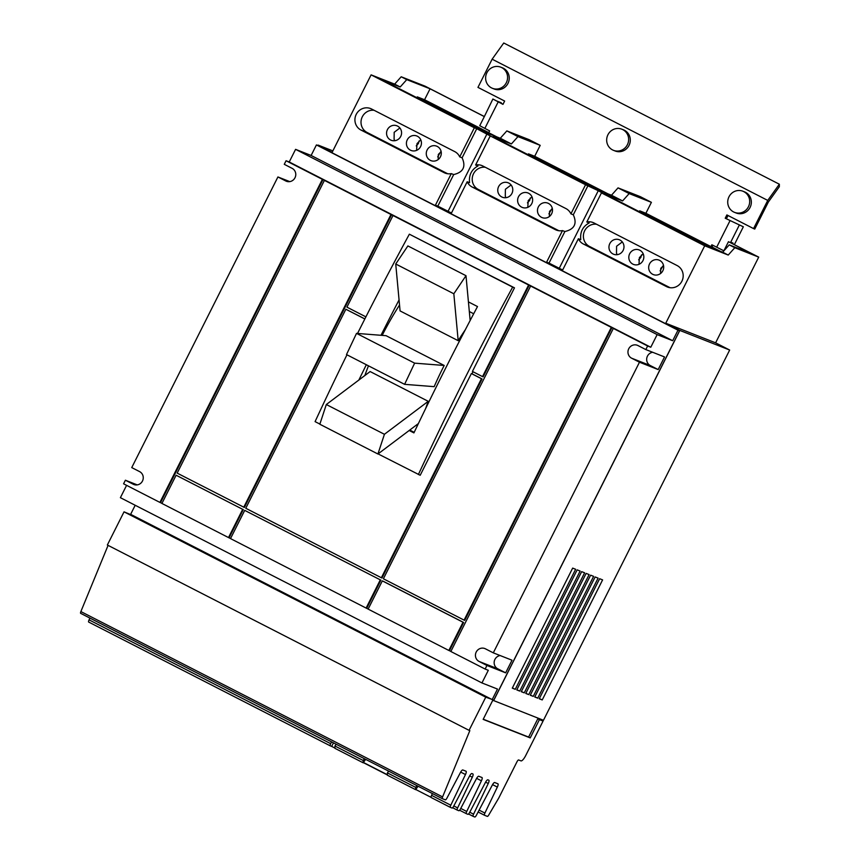 <?xml version="1.0" encoding="UTF-8"?>
<svg xmlns="http://www.w3.org/2000/svg" width="860" height="860" viewBox="0 0 860 860"><rect width="100%" height="100%" fill="white"/><g stroke="black" fill="none" stroke-linecap="round" stroke-linejoin="round"><path stroke-width="1.29" d="M465.991 275.694L407.887 245.928L395.729 263.998L453.833 293.776L465.991 275.694L470.151 320.479M384.42 434.289L326.316 404.522L319.823 424.238L377.927 454.005L384.42 434.289L428.237 401.319A100.222 27.617 117.1 0 0 425.668 408.5M414.627 363.146L356.524 333.379L346.494 354.567L404.598 384.334L414.627 363.146L444.19 365.468A100.222 27.617 117.1 0 0 434.171 386.656L404.598 384.334M395.729 263.998L400.083 310.922L458.187 340.689L453.833 293.776M465.335 329.724A100.222 27.617 117.1 0 0 458.187 340.689M326.316 404.522L370.133 371.552L428.237 401.319M377.927 454.005L418.379 423.571M356.524 333.379L386.086 335.69L444.19 365.468M409.736 430.065L414.176 432.344M469.323 311.524L473.688 313.76M364.877 375.508A100.222 27.617 -62.9 0 1 368.467 365.822M382.173 335.389A100.222 27.617 -62.9 0 1 399.535 305.031M358.867 380.034A901.108 248.293 -62.9 0 1 366.328 364.726M380.98 335.292A901.108 248.293 -62.9 0 1 399.062 299.925M468.431 301.903L477.504 306.558A901.108 248.293 117.1 0 0 413.918 432.902L409.188 430.484M364.844 318.974L345.86 309.245L245.767 508.271L381.367 577.748L481.46 378.722L471.366 373.552L420.207 475.268L378.067 453.897M319.866 424.077L315.083 421.626A901.108 248.293 117.1 0 1 346.967 354.804M418.379 474.559A901.108 248.293 -62.9 0 1 512.657 287.122L409.36 234.189A901.108 248.293 117.1 0 0 357.545 333.454M506.325 82.721A11.363 10.922 -68.5 0 0 500.767 67.166A11.363 10.922 -68.5 0 0 486.878 72.756A11.363 10.922 -68.5 0 0 492.436 88.311A11.363 10.922 -68.5 0 0 506.325 82.721M748.426 206.776A11.363 10.922 -68.5 0 0 742.868 191.21A11.363 10.922 -68.5 0 0 728.979 196.811A11.363 10.922 -68.5 0 0 734.537 212.366A11.363 10.922 -68.5 0 0 748.426 206.776M627.381 144.749A11.363 10.922 -68.5 0 0 621.812 129.183A11.363 10.922 -68.5 0 0 607.923 134.784A11.363 10.922 -68.5 0 0 613.492 150.339A11.363 10.922 -68.5 0 0 627.381 144.749M551.776 208.926L548.916 213.861M409.36 234.189L514.473 287.831L472.419 371.445L482.524 376.615L483.127 376.863L529.201 285.251L531.222 286.283L530.62 286.036L383.388 578.78L464.088 620.125L464.69 620.372L611.922 327.628L613.943 328.66L613.33 328.423L450.844 651.493L485.147 669.058L486.943 665.479L479.095 661.458A7.074 6.794 111.5 0 1 476.075 652.342A7.074 6.794 111.5 0 1 485.448 648.827L493.296 652.847L512.012 660.211L505.648 672.842L486.943 665.479M512.657 287.122L514.473 287.831M450.877 651.428L449.436 650.697L463.626 622.479L382.937 581.124L382.324 580.887L368.134 609.106L448.834 650.461L463.024 622.231L382.324 580.887M463.626 622.479L463.024 622.231M380.303 579.855L244.713 510.378L230.512 538.596L366.113 608.074L380.303 579.855L244.713 510.378M242.692 509.335L176.117 475.225L161.916 503.444L228.502 537.564L242.692 509.335L176.117 475.225M161.949 503.39L160.508 502.648L322.994 179.589L325.015 180.621L324.403 180.385L177.171 473.118L244.358 507.475L391.59 214.731L393.611 215.763L392.998 215.527L346.924 307.138L365.909 316.867M345.86 309.245L364.866 318.91M473 371.746L471.968 373.788L482.073 378.97L381.969 577.984L381.367 577.748M482.073 378.97L481.46 378.722M471.968 373.788L471.366 373.552M662.974 265.912L660.114 270.835M492.436 88.311L494.102 88.967A11.363 10.922 -68.5 0 0 507.991 83.377A11.363 10.922 -68.5 0 0 502.433 67.822L500.767 67.166M734.537 212.366L736.203 213.022A11.363 10.922 -68.5 0 0 750.092 207.421A11.363 10.922 -68.5 0 0 744.524 191.866L742.868 191.21M613.492 150.339L615.158 150.995A11.363 10.922 -68.5 0 0 629.036 145.404A11.363 10.922 -68.5 0 0 623.478 129.838L621.812 129.183M440.567 151.951L437.708 156.875M511.119 185.007A7.772 7.471 -68.5 0 0 511.001 185.029L505.39 189.275L505.293 196.359A7.772 7.471 -68.5 0 0 506.142 197.682M552.346 208.604L549.551 211.377L549.368 216.526M531.975 196.822L528.212 200.617L527.782 207.357M530.298 197.929L529.663 200.412L527.438 202.852M622.328 241.982A7.772 7.471 -68.5 0 0 622.199 242.004L616.588 246.25L616.502 253.345A7.772 7.471 -68.5 0 0 617.34 254.657M440.438 156.799A7.772 7.471 111.5 0 1 430.935 160.626A7.772 7.471 111.5 0 1 427.13 149.984A7.772 7.471 111.5 0 1 436.633 146.157A7.772 7.471 111.5 0 1 440.438 156.799M441.148 151.618L438.342 154.402L438.17 159.551M420.583 146.63A7.772 7.471 111.5 0 1 411.08 150.457A7.772 7.471 111.5 0 1 407.274 139.804A7.772 7.471 111.5 0 1 416.777 135.977A7.772 7.471 111.5 0 1 420.583 146.63M420.776 139.847L417.014 143.642L416.584 150.371M511.926 193.425A7.772 7.471 111.5 0 1 502.423 197.252A7.772 7.471 111.5 0 1 498.617 186.609A7.772 7.471 111.5 0 1 508.12 182.782A7.772 7.471 111.5 0 1 511.926 193.425M551.636 213.775A7.772 7.471 111.5 0 1 542.133 217.601A7.772 7.471 111.5 0 1 538.328 206.959A7.772 7.471 111.5 0 1 547.831 203.132A7.772 7.471 111.5 0 1 551.636 213.775M531.781 203.605A7.772 7.471 111.5 0 1 522.278 207.432A7.772 7.471 111.5 0 1 518.472 196.79A7.772 7.471 111.5 0 1 527.976 192.963A7.772 7.471 111.5 0 1 531.781 203.605M623.124 250.41A7.772 7.471 111.5 0 1 613.621 254.237A7.772 7.471 111.5 0 1 609.815 243.584A7.772 7.471 111.5 0 1 619.318 239.757A7.772 7.471 111.5 0 1 623.124 250.41M641.495 254.904L640.861 257.387L638.636 259.827M642.979 260.58A7.772 7.471 111.5 0 1 633.476 264.407A7.772 7.471 111.5 0 1 629.67 253.764A7.772 7.471 111.5 0 1 639.173 249.938A7.772 7.471 111.5 0 1 642.979 260.58M643.172 253.797L639.41 257.602L638.991 264.332M645.828 349.579L664.533 356.943L658.179 369.574L639.475 362.21L631.616 358.19A7.074 6.794 111.5 0 1 628.596 349.074A7.074 6.794 111.5 0 1 637.97 345.559L645.828 349.579L647.634 346L650.784 347.246L289.229 161.981L286.068 160.745L284.273 164.325L292.12 168.345A7.074 6.794 111.5 0 1 295.141 177.461A7.074 6.794 111.5 0 1 285.767 180.976L277.92 176.956L131.741 467.593L139.6 471.613A7.074 6.794 111.5 0 1 142.62 480.729A7.074 6.794 111.5 0 1 133.246 484.244L125.388 480.224L137.245 484.889M368.155 609.052L366.113 608.074M366.725 608.31L380.915 580.091M449.436 650.697L448.834 650.461M230.544 538.532L228.502 537.564M229.104 537.801L243.294 509.582M658.179 369.574L650.321 365.554A7.074 6.794 111.5 0 1 652.675 352.277M505.648 672.842L497.8 668.822A7.074 6.794 111.5 0 1 500.154 655.546M243.745 507.228L390.977 214.495L391.59 214.731M324.403 180.385L390.977 214.495M160.508 502.648L159.906 502.412L322.382 179.353L322.994 179.589M464.088 620.125L611.309 327.391L611.922 327.628M530.62 286.036L611.309 327.391M482.524 376.615L528.599 285.004L529.201 285.251M392.998 215.527L528.599 285.004M663.544 265.579L660.749 268.352L660.577 273.501M649.537 263.934A7.772 7.471 111.5 0 1 659.029 260.107A7.772 7.471 111.5 0 1 662.834 270.76A7.772 7.471 111.5 0 1 653.331 274.587A7.772 7.471 111.5 0 1 649.537 263.934M767.743 200.412L779.343 184.212L779.332 186.695L768.378 201.993L754.758 229.072L753.564 228.599L767.743 200.412L492.135 59.19L477.956 87.387L504.637 101.05L502.971 104.372L492.887 99.018L501.004 103.221M779.343 184.212L503.745 43L492.135 59.19M399.921 128.032A7.772 7.471 -68.5 0 0 399.792 128.054L394.181 132.3L394.095 139.385A7.772 7.471 -68.5 0 0 394.933 140.696M419.089 140.954L418.454 143.437L416.229 145.877M387.419 129.634A7.772 7.471 111.5 0 1 396.922 125.807A7.772 7.471 111.5 0 1 400.717 136.45A7.772 7.471 111.5 0 1 391.225 140.277A7.772 7.471 111.5 0 1 387.419 129.634M528.062 154.671L528.481 153.854L601.807 191.425M365.64 759.358A8.847 2.44 -62.9 0 1 365.554 759.487L363.178 762.798L363.189 760.487L364.436 758.746M336.185 744.265L334.938 746.007L334.938 748.329L363.178 762.798M363.189 760.487L334.938 746.007M363.425 762.465L387.387 774.742M388.645 771.14L387.398 772.893L387.387 775.204L415.638 789.673L415.638 787.362L387.398 772.893M415.638 787.362L416.885 785.621M418.1 786.233A8.847 2.44 -62.9 0 1 418.003 786.373L415.638 789.673M374.111 110.295A11.793 11.33 -68.5 0 0 367.091 132.462L447.673 173.752M485.309 167.27A11.793 11.33 -68.5 0 0 478.289 189.436L558.871 230.727M585.563 184.75L490.243 135.912L475.612 165.012A11.793 11.33 111.5 0 1 482.804 165.991L565.891 208.561A11.793 11.33 111.5 0 1 570.922 213.85L585.563 184.75L598.28 190.694L603.838 193.822L601.441 192.887L586.81 221.987A11.793 11.33 111.5 0 1 594.013 222.966L677.089 265.536A11.793 11.33 111.5 0 1 682.12 280.736A11.793 11.33 111.5 0 1 666.5 286.595L583.413 244.025A11.793 11.33 111.5 0 1 578.382 238.736L562.505 270.309L546.616 262.171L562.494 230.598L564.891 231.533C574.491 229.244 577.296 223.665 573.308 214.796L587.95 185.685M596.507 224.245A11.793 11.33 -68.5 0 0 589.487 246.422L670.069 287.702M277.92 176.956L289.777 181.621M286.068 160.745L322.382 179.353M159.906 502.412L123.582 483.804L125.388 480.224M650.784 347.246L657.147 334.604L672.681 340.721L311.127 155.466L316.426 144.931L317.974 145.544L679.529 330.799L493.737 700.201L492.189 699.588L497.488 689.064L481.944 682.947L120.389 497.682L126.592 485.352M481.944 682.947L488.308 670.305L485.147 669.058M493.296 652.847L639.475 362.21M613.33 328.423L647.634 346M289.229 161.981L295.582 149.35L657.147 334.604M311.127 155.466L295.582 149.35M672.681 340.721L677.981 330.197L679.529 330.799M316.426 144.931L677.981 330.197M639.259 211.657L639.679 210.829L713.005 248.4M731.086 242.961L731.355 242.434L733.032 243.1L732.688 243.788M743.341 226.793L725.216 218.246L743.341 226.793L734.365 244.649M528.481 153.854L534.694 156.294L608.02 193.865M506.841 130.903L500.283 138.256L511.399 143.953L517.967 136.6L506.841 130.903L529.083 139.653L540.198 145.351L534.694 156.294M517.967 136.6L540.198 145.351M725.216 218.246L726.883 214.925L753.564 228.599M728.022 215.516L726.41 218.72M639.679 210.829L645.892 213.28L710.951 246.605L712.015 247.024L712.886 245.293M710.951 246.605L711.865 244.777L723.883 250.808L728.474 241.692L752.543 254.033L729.248 244.863L722.679 252.206L728.237 255.054L704.705 245.799L601.441 192.887M712.015 247.024L720.293 251.27M618.039 187.878L611.481 195.231L622.597 200.928L629.165 193.575L618.039 187.878L640.281 196.639L651.396 202.337L645.892 213.28M629.165 193.575L651.396 202.337M490.608 134.45L417.283 96.879L424.56 99.739L430.065 88.795L484.331 116.594L479.74 125.71L489.63 130.903L488.706 132.73L496.822 136.891M424.56 99.739L488.76 132.633M417.283 96.879L416.863 97.696M500.283 138.256L481.869 131.01L381.797 79.733L400.201 86.978L406.758 79.625L430.065 88.795M611.481 195.231L593.077 187.985L492.995 136.708L511.399 143.953M722.679 252.206L704.275 244.96L604.193 193.683L622.597 200.928M562.666 269.997L549.013 263.106L564.891 231.533M586.81 221.987L589.197 222.933C582.747 226.459 579.941 232.039 580.779 239.682L578.382 238.736M598.28 190.694L559.344 268.126M573.308 214.796L570.922 213.85M475.612 165.012L477.999 165.948C471.549 169.484 468.732 175.064 469.571 182.696L467.184 181.761L451.306 213.334L435.418 205.196L451.296 173.623L453.693 174.558C463.282 172.269 466.098 166.69 462.11 157.81L476.752 128.71L490.243 135.912M451.468 213.011L437.815 206.131L453.693 174.558M487.082 133.719L448.146 211.141M462.11 157.81L459.724 156.875L474.354 127.764L476.752 128.71M451.296 173.623A11.793 11.33 111.5 0 1 444.093 172.645L361.017 130.075A11.793 11.33 111.5 0 1 355.986 114.874A11.793 11.33 111.5 0 1 371.606 109.016L454.693 151.586A11.793 11.33 111.5 0 1 459.724 156.875M437.815 206.131L435.418 205.196M562.494 230.598A11.793 11.33 111.5 0 1 555.302 229.62L472.215 187.05A11.793 11.33 111.5 0 1 467.184 181.761M549.013 263.106L546.616 262.171M492.189 699.588L130.634 514.334L135.192 505.271M729.248 244.863L734.805 247.712L728.237 255.054M501.24 102.748L497.037 101.104L503.025 104.254M474.354 127.764L371.101 74.863L394.643 84.13L401.201 76.776L406.758 79.625M394.643 84.13L400.201 86.978M539.252 698.761L599.635 578.716L602.602 579.887L542.23 699.933L539.252 698.761M539.338 698.6L542.23 699.933M534.759 696.987L595.131 576.952L598.108 578.113L537.736 698.159L534.759 696.987M534.834 696.837L537.736 698.159M530.265 695.224L590.637 575.179L593.615 576.351L533.243 696.396L530.265 695.224M530.34 695.063L533.243 696.396M525.772 693.45L586.144 573.405L589.121 574.577L528.739 694.622L525.772 693.45M525.847 693.3L528.739 694.622M521.278 691.687L581.65 571.642L584.628 572.814L524.245 692.859L521.278 691.687M521.354 691.526L524.245 692.859M516.785 689.913L577.157 569.868L580.134 571.04L519.752 691.085L516.785 689.913M516.86 689.763L519.752 691.085M512.291 688.15L572.663 568.105L575.641 569.277L515.258 689.322L512.291 688.15M512.366 687.989L515.258 689.322M493.608 700.663L679.819 330.423L729.667 350.041L543.456 720.282L492.791 700.244M729.667 350.041L715.606 342.839L665.758 323.22L679.819 330.423M665.758 323.22L704.705 245.799M317.888 145.512L332.164 152.284L371.101 74.863M715.606 342.839L758.713 257.118L728.474 241.692M734.805 247.712L758.713 257.118M492.887 99.018L484.331 116.594M484.126 116.422L425.109 86.183L401.201 76.776M332.863 150.887L318.103 145.082M334.938 748.071L331.67 746.405L333.443 742.868M431.032 797.317L415.767 789.491M387.387 774.957L363.318 762.616M432.419 793.576L431.569 795.36A2.354 0.645 117.1 0 0 431.172 797.542A2.354 0.645 117.1 0 0 431.183 797.553L450.371 807.389A2.354 0.645 -62.9 0 1 450.79 805.207L465.475 774.538A3.537 0.978 117.1 0 0 466.066 771.259A3.537 0.978 117.1 0 0 466.045 771.237L462.809 769.969A3.537 0.978 117.1 0 0 460.423 772.549L446.942 798.123A2.354 0.645 -62.9 0 1 445.351 799.843L442.395 798.682A2.354 0.645 -62.9 0 1 442.384 798.682A2.354 0.645 -62.9 0 1 442.588 796.908L469.829 730.645L469.065 730.344L485.75 697.18L491.329 699.148M331.67 746.405L330.315 745.867A2.354 0.645 -62.9 0 1 330.294 745.856A2.354 0.645 -62.9 0 1 330.692 743.663L331.541 741.89M469.065 730.344L107.349 545.004L124.033 511.84L132.816 515.484L491.307 699.169M483.245 719.218L528.61 737.074L537.801 718.809L543.058 721.067L525.697 755.574A6.697 1.849 -62.9 0 1 520.966 760.874L518.634 759.961A2.354 0.645 117.1 0 0 516.967 761.82L499.069 797.413A5.192 1.43 -62.9 0 1 498.488 798.478L488.76 815A2.354 0.645 -62.9 0 1 487.362 816.387L484.524 815.269A2.354 0.645 -62.9 0 1 484.502 815.258A2.354 0.645 -62.9 0 1 484.9 813.066L497.349 787.083A3.537 0.978 117.1 0 0 497.94 783.804A3.537 0.978 117.1 0 0 497.918 783.793L494.683 782.514A3.537 0.978 117.1 0 0 492.296 785.094L476.386 815.28A2.354 0.645 -62.9 0 1 474.795 817L473.183 816.366A2.354 0.645 -62.9 0 1 473.172 816.355A2.354 0.645 -62.9 0 1 473.559 814.173L488.254 783.503A3.537 0.978 117.1 0 0 488.846 780.213A3.537 0.978 117.1 0 0 488.824 780.203L487.846 779.826A3.537 0.978 117.1 0 0 485.459 782.407L469.549 812.592A2.354 0.645 -62.9 0 1 467.958 814.312L466.346 813.678A2.354 0.645 -62.9 0 1 466.324 813.667A2.354 0.645 -62.9 0 1 466.722 811.475L481.417 780.816A3.537 0.978 117.1 0 0 482.008 777.526A3.537 0.978 117.1 0 0 481.976 777.515L478.751 776.247A3.537 0.978 117.1 0 0 476.365 778.827L460.444 809.002A2.354 0.645 -62.9 0 1 458.853 810.722L457.251 810.099A2.354 0.645 -62.9 0 1 457.23 810.088A2.354 0.645 -62.9 0 1 457.627 807.895L472.312 777.236A3.537 0.978 117.1 0 0 472.903 773.946A3.537 0.978 117.1 0 0 472.882 773.936L471.914 773.548A3.537 0.978 117.1 0 0 469.528 776.129L453.607 806.314A2.354 0.645 -62.9 0 1 452.016 808.034L450.404 807.4A2.354 0.645 -62.9 0 1 450.393 807.389L431.172 797.542M541.757 719.616L541.445 720.239M88.677 622.049L330.294 745.856L88.688 622.059A2.354 0.645 -62.9 0 1 88.677 622.049A2.354 0.645 -62.9 0 1 89.064 619.866L89.924 618.082M80.657 613.341L442.384 798.682L80.679 613.341A2.354 0.645 -62.9 0 1 80.657 613.341A2.354 0.645 -62.9 0 1 80.872 611.567L108.081 545.38M124.033 511.84L485.75 697.18M543.058 721.067L539.413 719.637L530.222 737.901L483.159 719.379L492.909 699.997M530.222 737.901L528.61 737.074M539.413 719.637L537.801 718.809M134.44 484.717L133.246 484.244M286.971 181.449L285.767 180.976M650.321 365.554L631.616 358.19M497.8 668.822L479.095 661.458M361.017 130.075L367.091 132.462M444.093 172.645L446.093 173.43M472.215 187.05L478.289 189.436M555.302 229.62L557.291 230.405M583.413 244.025L589.487 246.422M666.5 286.595L668.489 287.38M739.267 225.191L730.484 242.66M730.011 220.697L716.659 247.239M498.176 101.91L484.836 128.441M89.064 619.866L330.692 743.663M484.502 815.258L478.117 811.99L484.492 815.248M479.117 810.099L484.9 813.066M492.554 784.632L497.349 787.083M468.56 814.001L473.15 816.355L468.56 814.001M469.743 812.216L473.559 814.173M485.599 782.149L488.254 783.503M459.638 810.238L466.313 813.657L459.638 810.238M460.756 808.421L466.722 811.475M476.623 778.354L481.417 780.816M457.23 810.088L452.629 807.723L457.219 810.077M453.811 805.938L457.627 807.895M469.667 775.87L472.312 777.236M431.569 795.36L450.79 805.207M460.68 772.087L465.475 774.538M80.872 611.567L442.588 796.908"/></g></svg>
